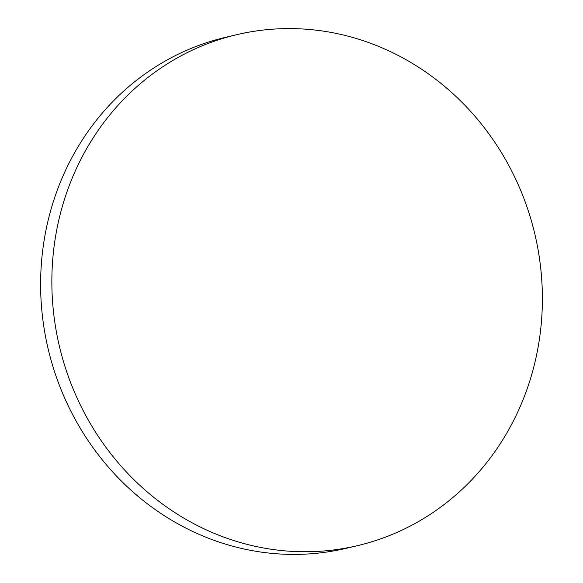 <?xml version="1.0" encoding="UTF-8"?>
<svg xmlns="http://www.w3.org/2000/svg" width="583" height="583" viewBox="0 0 583 583"><rect width="100%" height="100%" fill="white"/><g stroke="black" fill="none" stroke-linecap="round" stroke-linejoin="round"><path stroke-width="0.87" d="M357.758 545.586L346.521 548.253A262.518 244.255 -103.4 0 1 272.684 553.442A262.518 244.255 -103.4 0 1 41.794 309.967A262.518 244.255 -103.4 0 1 225.242 37.414L236.479 34.747A262.518 244.255 -103.4 0 1 310.316 29.558A262.518 244.255 -103.4 0 1 541.206 273.033A262.518 244.255 -103.4 0 1 357.758 545.586A262.518 244.255 -103.4 0 1 283.914 550.775A262.518 244.255 -103.4 0 1 53.031 307.299A262.518 244.255 -103.4 0 1 236.479 34.747"/></g></svg>
